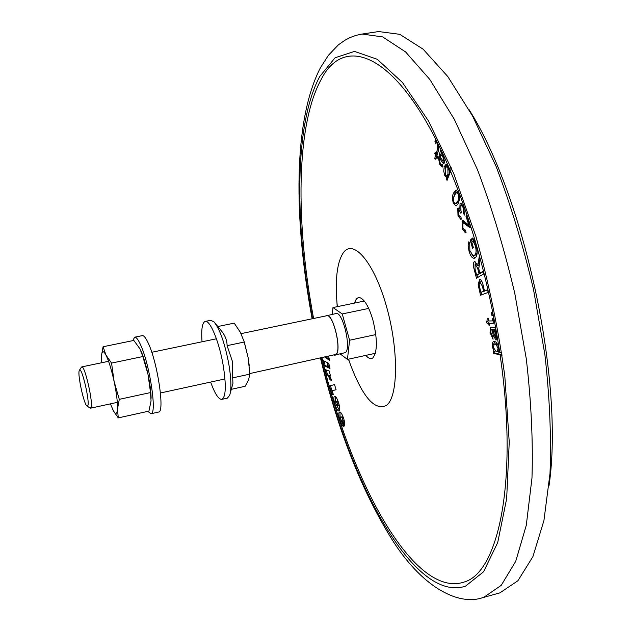 <?xml version="1.0" encoding="UTF-8"?>
<svg xmlns="http://www.w3.org/2000/svg" width="631" height="631" viewBox="0 0 631 631"><rect width="100%" height="100%" fill="white"/><g stroke="black" fill="none" stroke-linecap="round" stroke-linejoin="round"><path stroke-width="0.95" d="M79.246 370.578C77.353 374.585 84.215 405.575 87.125 406.135L87.796 405.717C90.028 401.702 81.722 366.319 79.467 370.176L79.246 370.578M81.336 367.297L81.754 366.903C84.767 365.018 93.506 403.438 91.014 407.673L90.012 407.997M215.408 323.593L220.771 330.155C224.928 334.88 227.042 340.054 227.097 345.654L232.358 361.255L232.697 377.859L249.813 374.136L249.789 373.568L336.071 354.393C341.852 349.621 333.002 313.244 326.692 315.752L241.042 333.641M334.17 355.198L345.536 352.587C351.506 347.744 342.538 310.98 336.031 313.544L325.801 315.934M335.116 355.253L336.142 354.63C341.994 349.803 333.026 312.968 326.637 315.508M354.59 303.069C355.726 298.968 357.525 297.177 359.985 297.698C364.623 299.465 368.898 306.808 372.818 319.728C377.559 339.06 377.559 351.79 372.818 357.911C370.831 359.362 368.504 358.518 365.846 355.379M482.218 597.802L483.764 597.328L501.219 585.339L515.732 561.306L526.293 525.244L531.972 478.061C533.14 441.645 531.247 401.908 526.293 358.865L514.778 293.336C504.461 249.529 492.062 208.396 477.572 169.944L454.304 119.283L429.837 79.482L405.559 51.9L382.654 36.906L362.044 34.05L378.624 31.55L399.723 34.319L423.101 49.171L447.805 76.556L472.619 116.128L496.14 166.529C510.739 204.791 523.194 245.735 533.487 289.361L544.892 354.63C549.711 397.53 551.415 437.149 550.003 473.487L543.922 520.591L532.903 556.645L517.901 580.741L499.965 592.84L482.218 597.802C459.762 605.381 424.616 589.646 393.689 542.187C362.62 493.127 338.224 431.785 320.516 358.163M436.447 141.699L435.958 143.592L434.956 141.612L435.437 139.719L436.447 141.699M438.908 156.559L440.533 150.06L441.44 152.008L441.258 153.522L443.569 156.251L444.484 162.664L443.719 163.579L442.378 162.585L439.815 158.349L439.476 160.605L440.28 163.255L441.613 164.888L442.197 164.407L442.97 166.45L442.142 167.176L439.72 164.257L438.482 158.073L438.908 156.559L440.217 156.322L439.783 157.845L438.482 158.073M453.295 203.064C452.064 198.197 452.301 194.64 454.012 192.408L456.189 190.057L458.871 193.007L459.81 198L458.256 203.718L456.032 206.014L453.295 203.064L454.233 202.89M462.278 228.737L462.176 220.874L462.878 220.416L468.88 225.117L465.915 216.062L466.625 215.132L470.639 227.357L470.032 227.752L463.375 222.917L462.917 223.2L462.949 227.996L464.834 230.425L465.394 230.039L466.064 232.46L465.362 232.831L462.278 228.737L463.146 228.564M478.771 268.735L479.891 273.207L483.094 271.275L483.772 273.886L476.468 278.192L474.22 269.563C473.045 265.564 473.116 262.851 474.433 261.415L477.848 265.706L479.252 256.533L480.104 259.814L478.771 268.735M493 315.311L491.88 315.405L491.328 312.597L492.448 312.495L493 315.311M491.415 327.221L494.475 327.355L495.154 326.779L495.587 329.35L494.941 329.776L496.723 335.203L496.108 339.975L493.529 336.291L491.896 329.697L490.863 330.281L490.989 333.034L492.795 336.907L493.063 339.281L490.074 332.608L490.484 327.26L491.415 327.221M488.481 318.521L488.946 320.982L492.409 320.919L492.716 318.434L493.521 318.063L493.963 319.925L493.45 323.301L489.396 323.411L489.735 325.202L488.946 325.21L488.607 323.419L487.124 323.451L486.059 321.037L488.157 320.99L487.7 318.545L488.481 318.521M479.229 279.344L479.457 279.281C481.137 279.462 482.415 281.647 483.291 285.851L484.482 290.938L487.55 289.771L488.173 292.405L480.514 295.253L478.148 284.802L479.647 279.257M474.615 255.169C476.279 253.701 476.508 250.57 475.293 245.782L472.982 240.821L471.736 241.941L473.353 247.549L472.556 248.243L470.221 240.182L472.714 237.942L476.042 244.931C477.714 251.209 477.509 255.476 475.427 257.724L474.394 258.253C472.303 258.489 470.529 256.162 469.062 251.264L468.107 245.845L468.872 241.728L469.748 243.795L469.843 250.57L473.021 255.618L475.94 254.9L473.715 255.626M457.751 208.49L458.319 208.056L459.786 209.161L460.046 203.663L460.843 203.024L463.927 206.905L464.321 215.068L463.462 213.018L463.351 207.788L461.442 205.501L460.875 205.958L460.969 211.156L461.592 212.576L460.882 213.278L458.958 210.391L458.516 210.754L458.603 215.029L460.291 216.946L460.796 216.662L461.435 219.036L460.843 219.32L458.019 215.952L457.751 208.49L459.005 208.254M435.201 152.181L436.076 153.98L437.693 148.435L437.441 143.694L438.143 144.901L438.529 150.304L436.936 155.754L437.575 157.064L437.196 158.31L436.557 157.001L435.847 159.335L434.688 158.523L435.698 155.226L434.83 153.428L435.201 152.181M449.169 170.891L450.731 166.75L451.583 168.722L447.04 180.411L446.275 178.628L446.716 177.54L444.76 175.481L443.735 171.159L444.216 166.734L445.936 164.399L448.262 166.781L449.169 170.891L450.495 170.646L451.394 168.272M498.679 352.169L501.637 352.903L502.008 355.348L493.513 353.297L493.182 351.088L493.986 351.27L492.409 346.916C492.038 343.627 492.527 341.828 493.876 341.537L494.68 341.552C496.55 341.947 497.946 344.289 498.869 348.572L498.679 352.169M337.34 306.65L336.907 301.933C335.124 278.042 337.317 261.581 343.477 252.542C353.518 238.628 373.954 262.354 386.243 305.585C398.705 348.667 398.406 396.363 386.606 405.283C374.885 411.238 362.683 397.293 350.016 363.456L348.557 359.165M324.918 357.209L329.532 360.356L328.656 356.397M327.45 362.651L328.672 367.865L329.997 368.567L328.767 363.361L327.45 362.651M324.082 365.617L328.294 367.692L327.063 362.478L322.875 360.427L324.082 365.617L325.083 365.396L324.058 360.987M342.814 420.956L344.408 425.972C346.159 423.243 341.182 410.395 339.573 412.106C336.97 412.706 341.537 427.124 343.579 426.304L342.018 421.358C340.622 419.631 340.338 418.195 341.158 417.044C342.302 417.288 342.854 418.59 342.814 420.956L343.832 420.719L344.005 419.725M334.651 396.442L334.588 396.449C331.961 397.483 336.993 412.429 338.981 410.773L339.084 410.757C341.545 409.44 336.465 394.659 334.651 396.442M334.54 384.626L329.421 385.864L332.111 394.73L333.334 394.541L332.174 390.699L336.086 389.737L334.54 384.626L329.421 385.864M329.619 375.469L330.415 375.705L329.232 371.004L325.146 369.616L326.424 374.759L328.191 375.413L330.092 379.886L331.693 380.485L329.619 375.469M493.205 346.734L492.409 346.916M494.578 341.537L493.568 344.55M494.964 351.049L493.986 351.27M494.554 351.144L494.83 352.997L493.513 353.297M494.83 352.997L501.913 354.693M498.837 348.359L498.048 348.533L496.266 344.652L494.294 344.013L493.268 347.326L496.313 351.83L497.11 351.853L498.048 348.533M494.294 344.013L496.376 343.745L497.567 344.337M496.376 343.745L495.051 344.037M490.894 332.427L490.074 332.608M492.48 329.477L491.628 329.666M492.953 329.374L491.896 329.697M494.396 336.102L493.529 336.291M496.329 339.88L495.863 339.983M495.004 329.666L492.701 329.776L495.39 337.364L495.832 334.54L494.16 330.297L492.701 329.776M496.565 334.375L495.832 334.54M495.09 330.092L494.16 330.297M494.404 329.516L493.079 329.808M493.836 319.325L492.961 319.515M488.915 320.832L488.157 320.99M487.487 321.005L488.441 323.159L487.124 323.451M488.441 323.159L489.932 323.135L488.607 323.419M489.703 325.044L488.946 325.21M493.899 323.072L489.396 323.411M493.576 318.253L492.716 318.434M492.969 315.169L491.88 315.405M487.605 289.976L484.482 290.938M479.118 284.597L478.148 284.802M480.128 279.352L479.268 282.775M481.193 292.232L481.792 294.787M484.876 290.852L483.583 291.277L482.376 286.151L479.891 282.025L479.142 284.802L480.822 292.303L483.583 291.277M483.314 285.961L482.376 286.151M481.216 281.749L480.041 281.986M484.908 290.994L480.822 292.303M483.212 271.74L479.891 273.207M479.931 259.16L479.528 260.903L478.203 261.179M479.528 260.903L479.134 263.648L477.801 263.924M478.85 265.501L477.848 265.706M475.111 261.273L474.433 261.415M477.044 275.053L477.683 277.49M480.309 273.12L479.055 273.704L477.612 268.136L475.127 264.073L475.017 268.972L476.618 275.14L479.055 273.704M478.677 267.915L477.612 268.136M476.452 263.805L477.186 263.876M480.388 273.428L476.618 275.14M474.315 240.553L472.982 240.821M476.231 245.593L475.293 245.782M477.194 252.786L475.94 254.9M469.992 251.075L469.062 251.264M471.814 254.821L475.04 258.008M473.124 238.51L471.546 239.914L470.221 240.182M471.546 239.914L472.051 241.657M469.843 224.928L468.88 225.117M462.752 223.453L463.493 220.613L462.176 220.874M463.375 222.917L464.7 222.656L470.442 227.263M466.869 215.881L465.915 216.062M460.733 206.203L461.371 203.411L460.046 203.663M460.472 209.027L459.786 209.161M458.911 215.778L458.019 215.952M459.045 208.285L458.477 210.817M461.364 212.805L460.764 212.915M464.171 207.638L463.351 207.788M464.842 212.907L463.462 213.018M456.86 190.12L455.33 192.155L453.807 196.848M459.754 199.081L458.753 201.273L457.436 201.526C458.745 200.082 459.052 197.582 458.335 194.017L456.734 192.352L454.635 194.955L453.413 198.639L453.87 202.094L455.148 203.726L457.436 201.526M459.163 193.859L458.335 194.017M458.753 201.273L456.765 203.482L455.448 203.734M446.59 164.525L445.699 166.016L444.382 166.261M445.715 175.308L444.76 175.481M445.699 166.016L445.084 168.69M446.354 175.844L448.026 177.295L446.716 177.54M448.026 177.295L447.584 178.392L446.275 178.628M449.69 169.526L449.288 174.14L447.978 174.377L447.876 168.091L446.409 166.679L445.241 168.256L445.289 174.542L446.795 175.899L447.978 174.377M448.688 167.949L447.876 168.091M449.288 174.14L448.105 175.655L446.795 175.899M441.4 152.631L440.217 156.322M440.698 164.084L439.72 164.257M441.448 164.88L442.788 166.71M440.943 158.144L439.815 158.349M444.319 163.074L443.688 162.348L442.378 162.585M440.209 157.135L443.143 161.181L443.546 160.7L442.978 157.024L441.282 155.218L440.209 157.135M444.705 160.487L443.546 160.7M443.838 156.867L442.978 157.024M442.347 155.084L441.282 155.218M438.577 145.927L437.567 146.1M438.955 148.372L437.378 153.743L436.076 153.98M435.729 153.27L434.83 153.428M436.471 153.909L436.999 154.989L435.698 155.226M436.999 154.989L435.989 158.286L434.688 158.523M437.464 156.843L436.557 157.001M438.269 145.185L437.165 145.375M436.273 141.36L434.956 141.612M331.543 379.83L330.092 379.886M331.101 379.665L329.201 375.193L328.191 375.413M329.201 375.193L326.424 374.759M327.426 374.538L326.298 369.995M330.297 375.256L329.611 375.413M333.318 394.478L332.111 394.73M333.113 394.509L330.423 385.636M339.478 410.458L335.913 404.029M335.858 403.856L337.459 405.733L337.759 403.343L336.142 401.411L335.858 403.856L335.148 396.497M337.151 401.174L338.382 402.152M339.021 404.226L338.468 405.504L337.459 405.733M343.398 417.777L342.168 416.815L341.158 417.044M343.122 424.876C340.606 420.388 339.612 416.152 340.133 412.177M344.881 424.032L343.832 420.719M328.096 366.856L325.083 365.396M329.792 367.699L328.672 367.865M329.69 367.644L328.664 363.306M329.287 359.244L325.927 356.988M340.448 354.086L347.436 359.41L349.598 340.227L342.239 313.954L332.979 307.557L363.101 301.31L364.702 301.515M332.979 307.557L332.3 314.325M375.366 353.297L347.436 359.41M368.709 308.417L342.239 313.954M375.824 334.588L349.598 340.227M549.065 485.428C564.209 382.307 524.787 197.377 468.904 109.384M147.828 411.365L150.967 413.739C157.166 414.393 149.941 365.152 140.768 345.267C138.284 339.652 136.241 336.962 134.648 337.199L132.755 340.653M150.967 413.739L158.562 412.051C164.92 412.674 157.789 363.488 148.506 343.666C145.99 338.066 143.907 335.392 142.275 335.637L134.648 337.199M141.092 351.254C143.623 357.154 145.919 364.836 147.977 374.278C149.965 383.798 151.014 391.796 151.117 398.264M101.638 362.754L101.552 355.079L103.082 346.75L133.827 340.432L139.924 348.793L142.843 356.539L147.977 374.278L150.533 392.569L151.054 400.993L148.932 411.12L118.273 417.888L113.446 410.891L110.401 403.864M103.082 346.75L105.976 355.111L111.553 363.093L114.116 381.495L119.291 399.344L117.484 408.991L118.273 417.888M142.843 356.539L111.553 363.093M150.533 392.569L119.291 399.344M101.457 356.696L101.552 355.214C102.064 350.647 103.547 350.615 105.976 355.111C108.8 360.837 111.513 369.632 114.116 381.495C116.585 393.389 117.713 402.554 117.484 408.991C117.106 414.165 115.741 414.764 113.391 410.789L112.744 409.551M210.628 382.07C214.855 393.744 218.594 399.51 221.836 399.368L227.334 398.153L229.676 395.337C231.545 389.311 231.261 378.892 228.816 364.063C224.825 343.272 219.896 329.216 214.019 321.897L210.738 320.288L205.217 321.416C202.196 322.607 201.139 329.398 202.038 341.781M221.836 399.368C225.914 397.009 226.363 385.644 223.185 365.278C219.257 341.939 209.989 319.665 205.217 321.416M217.805 326.527L234.211 323.135L240.34 332.277L244.292 342.034L227.097 345.654M231.309 389.327L245.12 386.29L248.559 380.02L249.813 374.136M232.697 377.859L232.926 383.396L230.252 393.231M249.789 373.568L248.188 357.872L244.292 342.034M249.213 365.428L248.188 357.872L243.897 340.772M321.005 358.061C350.276 484.442 414.662 603.165 465.497 586.167L483.551 571.789L497.725 542.494L506.661 498.664L509.241 442.15L504.832 376.344C498.403 329.256 488.765 282.641 475.916 236.491L453.634 173.32L428.473 120.955L402.412 82.456L377.267 59.282L354.488 51.419L335.108 57.744L319.759 76.485C294.59 123.219 294.338 222.254 312.613 318.687M450.573 171.403C473.289 225.985 489.672 286.324 499.728 352.429M500.083 354.867C518.453 479.749 498.821 572.254 464.298 581.987C414.433 599.166 350.899 482.518 321.984 357.848M313.591 318.489C295.608 223.398 295.963 125.884 320.808 80.145C345.204 30.753 401.466 55.433 449.729 169.416M493.805 333.925L493 334.099M493.836 323.135L492.811 323.364M479.726 287.626L478.771 287.831M475.119 269.374L474.22 269.563M468.147 225.243L466.822 225.504M455.33 192.155L454.012 192.408M440.895 154.256L439.586 154.492M442.686 160.944L441.526 161.157M438.963 148.206L437.693 148.435M338.697 403.13L337.759 403.343M87.125 406.135L90.241 408.139M224.975 378.947L160.448 392.979M117.327 402.357L90.548 408.186M312.124 318.797C293.778 220.101 292.981 120.9 320.343 67.911L328.388 55.307L338.366 44.88L344.755 40.337L350.166 37.513L355.955 35.391L362.044 34.05M350.016 363.456L348.415 359.197M337.191 306.682L336.907 301.933M498.435 351.554L497.11 351.853M495.225 327.189L494.523 327.339M492.693 329.39L491.368 329.674M494.041 320.603L492.708 320.887M476.642 263.726L475.317 263.995M465.465 230.299L464.834 230.425M460.843 216.835L460.291 216.946M460.283 210.139L458.958 210.391M462.768 205.249L461.442 205.501M458.059 192.1L456.734 192.352M447.726 166.434L446.409 166.679M442.323 164.754L441.661 164.872M444.453 160.944L443.143 161.181M337.151 401.182L336.142 401.411M216.417 338.784L151.771 352.279M108.579 361.303L81.754 366.903M79.467 370.176L81.486 367.076"/></g></svg>
